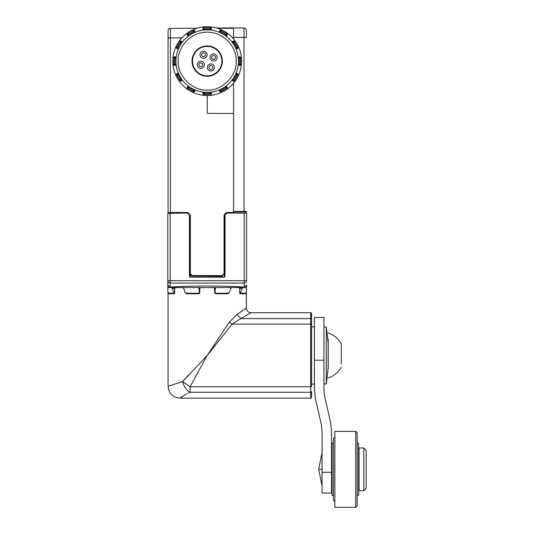 <?xml version="1.0" encoding="UTF-8"?>
<svg xmlns="http://www.w3.org/2000/svg" width="534" height="534" viewBox="0 0 534 534"><rect width="100%" height="100%" fill="white"/><g stroke="black" fill="none" stroke-linecap="round" stroke-linejoin="round"><path stroke-width="0.8" d="M246.354 37.467L246.354 30.351A2.37 2.37 0 0 0 244.005 27.975L244.005 37.467L246.354 37.467M246.354 213.079L246.354 211.431L246.354 213.079M216.691 28.035L233.545 27.888L233.545 37.38L244.005 37.467L244.005 211.918L245.887 211.905A0.474 0.474 0 0 0 246.354 211.431L244.005 211.444L246.354 211.431A0.474 0.474 0 0 1 245.887 211.905L233.545 212.011L245.887 211.905L245.887 213.079M244.011 30.051L244.005 27.975A2.37 2.37 0 0 1 246.354 30.351M233.545 27.888L244.005 27.975L233.545 27.888L233.545 37.834L232.544 37.827M233.545 83.244L233.545 211.537L244.005 211.444M233.545 37.38L233.545 38.969M244.005 211.918L233.545 212.011M168.056 30.812A2.37 2.37 0 0 1 170.406 28.436L170.406 37.927L168.056 37.927L168.056 30.812A2.37 2.37 0 0 1 170.406 28.436L197.146 28.202M181.874 37.827L170.406 37.927L170.406 212.485L187.507 212.485L190.358 215.335L190.358 273.702L192.253 275.604L222.151 275.604L224.046 273.702L224.046 215.335L226.897 212.485L233.545 212.485L233.545 211.537M233.545 113.535L207.205 113.308L207.205 95.513A34.403 34.403 -131 0 0 210.73 95.326A34.403 34.403 0 0 0 221.27 92.502L219.801 91.508L219.621 91.074L220.495 90.713L220.882 91.574L219.621 91.074L219.294 90.279L220.088 89.719A31.379 31.379 0 0 0 225.548 86.568L226.429 86.161L227.244 87.216L227.371 88.984A34.403 34.403 0 0 0 235.087 81.268L233.318 81.141L232.944 80.854L233.518 80.1L234.286 80.654L232.944 80.854L232.257 80.327L232.67 79.446A31.379 31.379 0 0 0 235.821 73.986L236.382 73.191L237.61 73.699L238.605 75.167A34.403 34.403 0 0 0 241.428 64.627L239.833 65.402L239.372 65.342L239.492 64.4L240.433 64.494L239.372 65.342L238.518 65.228L238.424 64.26A31.379 31.379 0 0 0 238.424 57.952L238.518 56.984L239.833 56.811L241.428 57.585A34.403 34.403 0 0 0 238.605 47.045L237.61 48.514L237.176 48.687L236.816 47.813L237.677 47.426L237.176 48.687L236.382 49.021L235.821 48.227A31.379 31.379 0 0 0 232.67 42.767L232.257 41.879L232.944 41.358L234.286 41.559L235.087 40.944A34.403 34.403 0 0 0 227.371 33.228L227.244 34.997L226.957 35.371L226.202 34.79L226.756 34.022L226.957 35.371L226.429 36.052L225.548 35.645A31.379 31.379 0 0 0 220.088 32.494L219.294 31.927L219.621 31.132L220.882 30.632L221.27 29.704A34.403 34.403 0 0 0 210.73 26.88L211.504 28.476L211.444 28.943L210.503 28.816L210.596 27.875L211.444 28.943L211.331 29.797L210.363 29.884L210.503 28.816L202.973 28.943L203.688 26.88A34.403 34.403 0 0 0 193.141 29.704L194.61 30.698L194.79 31.132L193.915 31.499L193.528 30.632L194.79 31.132L195.124 31.927L194.329 32.494A31.379 31.379 0 0 0 188.869 35.645L187.981 36.052L187.174 34.997L187.047 33.228A34.403 34.403 0 0 0 179.331 40.944L181.099 41.071L181.473 41.358L180.892 42.113L180.125 41.559L181.473 41.358L182.154 41.879L181.747 42.767A31.379 31.379 0 0 0 178.596 48.227L178.029 49.021L176.801 48.514L175.806 47.045A34.403 34.403 0 0 0 172.983 57.585L174.578 56.811L175.045 56.871L174.918 57.812L173.977 57.719L174.992 56.864L175.9 56.984L175.986 57.952A31.379 31.379 0 0 0 175.986 64.26L175.9 65.228L174.578 65.402L172.983 64.627A34.403 34.403 0 0 0 175.806 75.167L176.801 73.699L177.235 73.518L177.602 74.393L176.734 74.787L177.235 73.518L178.029 73.191L178.596 73.986A31.379 31.379 0 0 0 181.747 79.446L182.154 80.327L181.473 80.854L180.125 80.654L179.331 81.268A34.403 34.403 0 0 0 187.047 88.984L187.174 87.216L187.461 86.842L188.208 87.422L187.654 88.183L187.461 86.842L187.981 86.161L188.869 86.568A31.379 31.379 0 0 0 194.329 89.719L195.124 90.279L194.79 91.074L193.528 91.574L193.141 92.502A34.403 34.403 0 0 0 203.688 95.326L202.913 93.73L202.973 93.27L203.915 93.39L203.814 94.331L202.973 93.27L203.087 92.415L204.055 92.322L203.915 93.39L211.444 93.27L210.73 95.326L210.363 92.322L211.331 92.415L211.444 93.27L210.596 94.331A33.402 33.402 49 0 1 203.814 94.331L203.688 95.326A34.403 34.403 -131 0 0 210.73 95.326A34.403 34.403 0 0 0 221.27 92.502L220.882 91.574A33.402 33.402 49 0 0 226.756 88.183L227.371 88.984A34.403 34.403 -131 0 1 221.27 92.502A34.403 34.403 -131 0 0 227.371 88.984A34.403 34.403 0 0 0 235.087 81.268L234.286 80.654A33.402 33.402 49 0 0 237.677 74.787L238.605 75.167A34.403 34.403 -131 0 1 235.087 81.268A34.403 34.403 -131 0 0 238.605 75.167A34.403 34.403 0 0 0 241.428 64.627L240.433 64.494A33.402 33.402 49 0 0 240.433 57.719L241.428 57.585A34.403 34.403 -131 0 1 241.428 64.627A34.403 34.403 -131 0 0 241.428 57.585A34.403 34.403 0 0 0 238.605 47.045L237.677 47.426A33.402 33.402 49 0 0 234.286 41.559L233.518 42.113L232.944 41.358L233.318 41.071L235.087 40.944A34.403 34.403 -131 0 1 238.605 47.045A34.403 34.403 -131 0 0 235.087 40.944A34.403 34.403 0 0 0 227.371 33.228L226.756 34.022A33.402 33.402 49 0 0 220.882 30.632L220.495 31.499L219.621 31.132L219.801 30.698L221.27 29.704A34.403 34.403 -131 0 1 227.371 33.228A34.403 34.403 -131 0 0 221.27 29.704A34.403 34.403 0 0 0 210.73 26.88L210.596 27.875A33.402 33.402 49 0 0 203.814 27.875L203.688 26.88A34.403 34.403 -131 0 1 207.205 26.7A34.403 34.403 -131 0 0 203.688 26.88A34.403 34.403 0 0 0 193.141 29.704L193.528 30.632A33.402 33.402 49 0 0 187.654 34.022L187.047 33.228A34.403 34.403 -131 0 1 193.141 29.704A34.403 34.403 -131 0 0 187.047 33.228A34.403 34.403 0 0 0 179.331 40.944L180.125 41.559A33.402 33.402 49 0 0 176.734 47.426L175.806 47.045A34.403 34.403 -131 0 1 179.331 40.944A34.403 34.403 -131 0 0 175.806 47.045A34.403 34.403 0 0 0 172.983 57.585L173.977 57.719A33.402 33.402 49 0 0 173.977 64.494L172.983 64.627A34.403 34.403 -131 0 1 172.983 57.585A34.403 34.403 -131 0 0 172.983 64.627A34.403 34.403 0 0 0 175.806 75.167L176.734 74.787A33.402 33.402 49 0 0 180.125 80.654L180.892 80.1L181.473 80.854L179.331 81.268A34.403 34.403 -131 0 1 175.806 75.167A34.403 34.403 -131 0 0 179.331 81.268A34.403 34.403 0 0 0 187.047 88.984L187.654 88.183A33.402 33.402 49 0 0 193.528 91.574L193.915 90.713L194.79 91.074L194.61 91.508L193.141 92.502A34.403 34.403 -131 0 1 187.047 88.984A34.403 34.403 -131 0 0 193.141 92.502A34.403 34.403 0 0 0 203.688 95.326A34.403 34.403 -131 0 0 207.205 95.513M233.545 213.079L233.545 212.485M233.545 28.349L217.271 28.202M168.056 37.927L168.056 212.485A0.474 0.474 90 0 0 168.53 212.959L187.514 212.959L189.884 215.335L189.884 273.702L192.26 276.078L222.157 276.078L224.527 273.702L224.527 215.335L226.903 212.959L233.545 212.959L225.321 212.959M226.897 212.485L226.897 212.959M167.816 213.34L187.04 213.079L189.67 214.681M224.741 214.688L227.377 213.079L246.595 213.079L246.595 280.724A2.37 2.356 180 0 1 244.225 283.08L244.225 287.185L246.595 284.969L246.381 292.332L246.595 288.534M168.056 213.079L168.056 212.485L170.406 212.485L170.413 212.959M222.151 275.604L222.157 276.078L224.527 273.755L224.046 273.702M190.151 274.79L190.758 275.544M188.595 213.22A2.37 2.37 0 0 0 188.102 213.033L188.615 213.233M224.6 214.741A2.37 2.37 -90 0 1 224.801 214.227M246.595 266.206L246.595 268.602M225.001 276.238L225.001 215.449A2.37 2.37 0 0 1 227.377 213.079L244.225 213.079L244.225 283.08L170.192 283.08A2.37 2.356 180 0 1 167.816 280.724L167.816 284.969L167.816 280.724L170.192 280.724L170.192 213.079L187.04 213.079A2.37 2.37 0 0 1 189.41 215.449L189.877 215.489M167.816 288.534L167.816 291.958L167.816 287.586L242.182 287.586L242.256 288.534L240.413 292.332L240.474 293.279L245.64 293.279L246.381 292.332M246.595 287.586L242.182 287.586M224.434 277.066L224.053 276.906L225.001 276.191A0.948 0.948 0 0 1 224.053 277.146L190.358 277.146A0.948 0.948 0 0 1 189.41 276.191L189.41 215.449M167.816 287.586L167.816 284.969L170.192 287.185L168.01 285.897M167.816 280.724L167.816 213.079M227.377 213.079L226.77 213.159M226.149 213.42L225.809 213.667M225.001 215.449L224.534 215.489M189.41 215.382L188.769 213.834M188.602 213.667L188.215 213.393M187.788 213.199L187.04 213.079M168.056 292.372L168.056 386.289L182.628 381.536L207.205 355.444L229.406 322.049L237.116 314.326L246.354 307.991L246.354 292.372M245.64 292.806L245.446 293.753L240.187 293.753L239.666 292.806L239.666 288.534L239.125 287.586M229.099 292.806L228.305 293.753L215.609 293.753L214.675 292.806L214.675 288.534L213.74 287.586M200.671 287.586L199.736 288.534L199.736 292.806L198.808 293.753L186.106 293.753L185.311 292.806M175.292 287.586L174.751 288.534L174.751 292.806L174.231 293.753L168.971 293.753L168.777 292.806M187.434 292.806L188.228 293.753M226.182 293.753L226.977 292.806M241.715 293.753L241.909 292.806M237.543 314.065L237.116 314.326L240.747 318.618L232.096 324.131L229.406 322.049L226.556 326.494M188.449 375.062L182.862 381.269M172.696 293.753L172.502 292.806L172.696 293.753M244.225 287.185C229.713 285.683 184.744 285.677 170.192 287.185L170.192 280.724L246.595 280.724M214.608 287.586L215.429 288.534L215.002 292.332L215.823 293.279L228.292 293.279L229.4 292.332L230.628 288.534L231.716 287.586M182.695 287.586L183.789 288.534L185.018 292.332L186.119 293.279L198.595 293.279L199.416 292.332L198.982 288.534L199.809 287.586M168.03 292.332L168.771 293.279L173.937 293.279L173.997 292.332L172.155 288.534L172.228 287.586M240.474 293.279L239.733 293.279M224.053 277.146L224.454 277.053M190.358 273.702L189.884 273.702L189.884 276.432L189.41 276.191L190.358 277.146L224.053 276.906M251.1 312.737L240.747 318.618L310.661 318.618L310.661 312.737L251.1 312.737A4.746 4.746 6.2 0 1 246.354 307.991M311.609 324.552L311.609 319.479A0.948 0.861 -0 0 0 310.661 318.618L310.661 324.131A0.948 0.421 0 0 1 311.609 324.552L311.609 386.336A0.948 0.421 180 0 1 310.661 386.756L310.661 392.27A0.948 0.861 180 0 0 311.609 391.409L311.609 397.203A0.948 0.948 0 0 1 310.661 398.15L310.661 392.27L190.077 392.27C176.674 399.832 176.674 399.832 190.077 392.27C186.633 390.488 184.15 386.91 182.628 381.536L190.077 386.756L310.661 386.756L310.661 324.131L232.096 324.131L207.205 355.444L190.077 386.756L190.077 392.27L188.449 393.064M187.401 393.611L186.787 393.945M185.879 394.446L183.916 395.587M183.422 395.894L181.059 397.389M181.039 397.403L179.918 398.15C172.716 397.45 168.764 393.491 168.056 386.289M215.823 293.279L215.082 293.279M199.336 293.279L198.595 293.279M173.937 293.279L174.678 293.279M224.527 246.775L225.001 246.775A0.474 0.474 0 0 0 224.527 246.301A0.474 0.474 0 0 1 225.001 246.775M189.677 246.775L189.677 246.348L189.41 246.775A0.474 0.474 0 0 1 189.884 246.301A0.474 0.474 0 0 0 189.41 246.775L189.884 246.775M189.884 276.432L190.358 276.906M311.609 319.479L311.609 313.685A0.948 0.948 0 0 0 310.661 312.737M210.363 92.322A31.379 31.379 0 0 1 204.055 92.322M202.913 28.476L202.973 28.943L203.814 27.875L204.055 29.884A31.379 31.379 0 0 1 210.363 29.884M204.055 29.884L203.087 29.797L202.973 28.943M219.294 31.927L219.621 31.132M232.257 41.879L232.944 41.358M237.61 48.514L237.176 48.687M239.833 56.811L239.372 56.871L240.433 57.719L239.492 57.812L239.372 56.871M237.61 73.699L237.176 73.518L237.677 74.787L236.816 74.393L237.176 73.518L236.382 73.191M227.244 87.216L226.957 86.842L226.756 88.183L226.202 87.422L226.957 86.842M211.504 93.73L211.444 93.27M195.124 90.279L194.79 91.074M182.154 80.327L181.473 80.854M174.578 65.402L175.045 65.342L173.977 64.494L174.918 64.4L175.045 65.342M176.801 48.514L177.235 48.687L176.734 47.426L177.602 47.813L177.235 48.687L178.029 49.021M181.099 41.071L181.473 41.358M187.174 34.997L187.461 35.371L187.654 34.022L188.208 34.79L187.461 35.371M210.73 26.88A34.403 34.403 -131 0 0 207.205 26.7A34.403 34.403 -131 0 1 210.73 26.88M207.205 76.289A15.186 15.186 0 0 1 192.02 61.103A15.186 15.186 0 0 1 207.205 45.917A15.186 15.186 0 0 1 222.391 61.103A15.186 15.186 0 0 1 207.205 76.289M207.205 75.815A14.712 14.712 0 0 1 192.494 61.103A14.712 14.712 0 0 1 207.205 46.391A14.712 14.712 0 0 1 221.917 61.103A14.712 14.712 0 0 1 207.205 75.815M203.527 58.293A3.558 3.558 0 0 1 199.97 54.735A3.558 3.558 0 0 1 203.527 51.177A3.558 3.558 0 0 1 207.085 54.735A3.558 3.558 0 0 1 203.527 58.293M210.016 57.425A3.558 3.558 0 0 1 213.58 53.867A3.558 3.558 0 0 1 217.138 57.425A3.558 3.558 0 0 1 213.58 60.989A3.558 3.558 0 0 1 210.016 57.425M210.883 63.913A3.558 3.558 0 0 1 214.441 67.478A3.558 3.558 0 0 1 210.883 71.035A3.558 3.558 0 0 1 207.326 67.478A3.558 3.558 0 0 1 210.883 63.913M204.395 64.781A3.558 3.558 0 0 1 200.837 68.339A3.558 3.558 0 0 1 197.28 64.781A3.558 3.558 0 0 1 200.837 61.223A3.558 3.558 0 0 1 204.395 64.781M203.527 52.839A1.896 1.896 0 0 1 205.43 54.735A1.896 1.896 0 0 1 203.527 56.631A1.896 1.896 0 0 1 201.632 54.735A1.896 1.896 0 0 1 203.527 52.839M215.476 57.425A1.896 1.896 0 0 1 213.58 59.327A1.896 1.896 0 0 1 211.678 57.425A1.896 1.896 0 0 1 213.58 55.529A1.896 1.896 0 0 1 215.476 57.425M210.883 69.373A1.896 1.896 0 0 1 208.988 67.478A1.896 1.896 0 0 1 210.883 65.575A1.896 1.896 0 0 1 212.786 67.478A1.896 1.896 0 0 1 210.883 69.373M198.942 64.781A1.896 1.896 0 0 1 200.837 62.885A1.896 1.896 0 0 1 202.733 64.781A1.896 1.896 0 0 1 200.837 66.683A1.896 1.896 0 0 1 198.942 64.781M314.453 389.927L314.453 317.483L323.944 317.483L323.944 390.194L324.659 396.542L330.526 422.187L331.541 431.178L331.541 493.062L322.049 493.062L322.049 430.911L321.334 424.563L315.467 398.918L314.453 389.927M331.541 452.725L332.014 452.725M332.014 485.947L331.541 485.947M323.944 383.919L326.321 383.919L326.321 326.968L328.17 342.921A0.948 0.948 0 0 0 328.216 342.634M328.216 338.963L328.216 368.26A0.948 0.948 0 0 0 328.17 367.966L328.17 342.921M333.436 495.439L332.014 495.439L332.014 443.233L333.436 443.233M341.266 363.661L341.266 344.029M334.858 501.606L333.436 500.184L333.436 438.487L334.858 437.066M341.266 347.227L341.266 351.332M334.858 507.3L334.858 431.372L355.737 431.372L357.166 432.794L357.166 505.878L355.737 507.3L334.858 507.3M355.737 507.3L355.737 431.372M357.166 443.233L358.588 443.233L358.588 495.439L357.166 495.439M358.588 452.725L359.062 452.725M359.062 485.947L358.588 485.947M363.808 490.693L359.062 490.693L359.062 447.979L363.808 447.979L363.808 490.693L366.184 488.316L366.184 450.356L363.808 447.979M224.046 215.335L224.527 215.335M192.253 275.604L192.26 276.078L189.89 273.808M190.358 215.335L189.884 215.335M187.507 212.485L187.501 212.959L189.336 213.927L189.884 215.522M224.053 220.408L224.053 215.175M242.256 288.534L239.666 288.534M215.429 288.534L214.675 288.534M199.736 288.534L198.982 288.534M174.751 288.534L172.155 288.534M240.413 292.332L239.666 292.332M225.001 217.492L224.527 217.518M189.884 217.518L189.41 217.492M173.997 292.332L174.751 292.332M224.527 276.432L224.527 273.702M224.527 263.128L225.001 262.888M224.527 262.655L225.001 262.655M224.527 245.286L225.001 245.26M189.41 262.888L189.884 263.128M189.41 262.655L189.884 262.655M189.41 245.26L189.884 245.286M238.478 61.103A31.266 31.266 0 0 1 207.205 92.375A31.266 31.266 0 0 1 175.94 61.103A31.266 31.266 0 0 1 207.205 29.837A31.266 31.266 0 0 1 238.478 61.103M220.088 32.494L220.495 31.499L226.202 34.79L225.548 35.645M232.67 42.767L233.518 42.113L236.816 47.813L235.821 48.227M238.424 57.952L239.492 57.812L239.659 61.103L239.492 64.4L238.424 64.26M235.821 73.986L236.816 74.393L233.518 80.1L232.67 79.446M225.548 86.568L226.202 87.422L220.495 90.713L220.088 89.719M236.155 61.103C237.45 75.427 221.53 91.347 207.205 90.052C192.881 91.347 176.961 75.427 178.256 61.103C177.094 52.639 185.779 32.547 207.205 32.153C228.632 32.547 237.323 52.639 236.155 61.103M194.329 89.719L193.915 90.713L188.208 87.422L188.869 86.568M181.747 79.446L180.892 80.1L177.602 74.393L178.596 73.986M175.986 64.26L174.918 64.4L174.751 61.103L174.918 57.812L175.986 57.952M178.596 48.227L177.602 47.813L180.892 42.113L181.747 42.767M188.869 35.645L188.208 34.79L193.915 31.499L194.329 32.494M314.453 360.19L323.944 360.19M331.541 472.303L322.049 472.303M322.049 469.339L318.685 469.339L322.049 485.947M226.903 212.959L225.088 213.92L224.527 215.522M224.567 214.908L224.22 217.952M189.89 273.855L190.872 275.624M191.506 275.951L192.26 276.078M189.41 276.191L189.583 276.739M189.897 277.026L190.358 277.146M310.661 398.15L179.918 398.15M311.609 384.059L314.453 384.059M311.609 326.828L314.453 326.828M322.049 452.725L318.685 469.333M323.944 326.968L326.321 326.968M326.321 383.919L328.17 367.966M341.266 343.582C338.216 338.423 333.863 334.865 328.216 332.902M341.266 367.305C338.216 372.465 333.863 376.023 328.216 377.985"/></g></svg>
